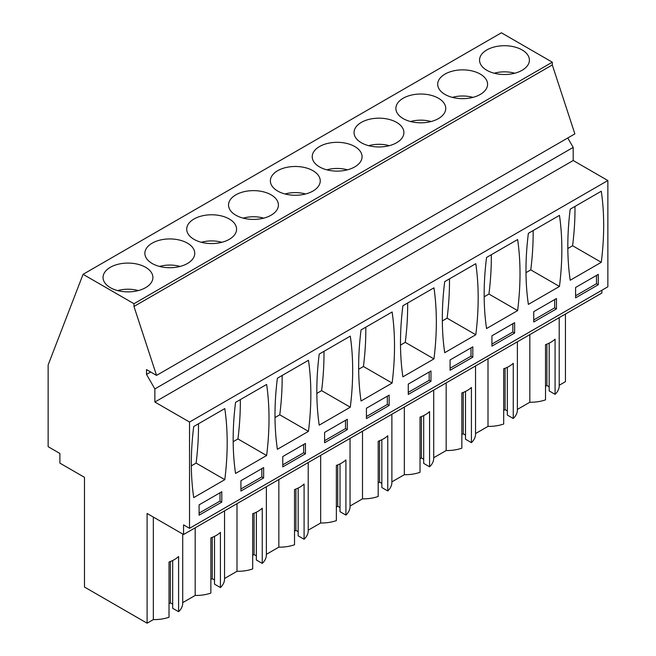<?xml version="1.0" encoding="UTF-8"?>
<svg xmlns="http://www.w3.org/2000/svg" width="656" height="656" viewBox="0 0 656 656"><rect width="100%" height="100%" fill="white"/><g stroke="black" fill="none" stroke-linecap="round" stroke-linejoin="round"><path stroke-width="0.98" d="M150.691 372.018L146.509 374.428L146.509 369.599L156.546 375.396L574.869 133.881L552.303 64.952L552.303 62.189L501.389 32.8L83.066 274.323L48.142 364.957L48.142 446.679L59.893 453.468L59.893 463.128L84.485 477.33L84.485 587.046L147.1 623.2L153.34 619.6L153.34 517.084M601.888 290.247L601.888 293.011L183.557 534.525L183.557 524.866L189.535 528.318L607.858 286.795L607.858 180.531L573.196 160.515L573.196 147.403L567.76 137.981M559.207 385.277L565.431 381.677L565.431 314.052M559.207 317.643L559.207 385.818A28.438 16.416 180 0 1 555.083 394.338L555.083 339.136A28.438 16.416 180 0 1 545.521 344.654L545.521 399.857A28.438 16.416 180 0 1 529.835 402.235L517.379 409.426M517.379 341.801L517.379 409.975A28.438 16.416 180 0 1 513.254 418.487L507.342 415.076L507.342 367.286M507.342 410.943L505.071 409.631L503.685 410.426M513.254 418.487L513.254 363.285A28.438 16.416 180 0 1 503.685 368.803L503.685 424.014A28.438 16.416 180 0 1 487.998 426.384L475.543 433.575M475.543 365.95L475.543 434.124A28.438 16.416 180 0 1 471.418 442.644L465.514 439.233L465.514 391.435M465.514 435.092L463.243 433.78L461.857 434.575M471.418 442.644L471.418 387.434A28.438 16.416 180 0 1 461.857 392.96L461.857 448.163A28.438 16.416 180 0 1 446.17 450.533L433.714 457.732M433.714 390.099L433.714 458.273A28.438 16.416 180 0 1 429.582 466.793L423.678 463.382L423.678 415.592M423.678 459.241L421.406 457.929L420.02 458.733M429.582 466.793L429.582 411.591A28.438 16.416 180 0 1 420.02 417.109L420.02 472.312A28.438 16.416 180 0 1 404.334 474.69L391.878 481.881M391.878 414.256L391.878 482.431A28.438 16.416 180 0 1 387.753 490.95L381.841 487.539L381.841 439.741M381.841 483.398L379.57 482.086L378.192 482.882M387.753 490.95L387.753 435.74A28.438 16.416 180 0 1 378.192 441.258L378.192 496.469A28.438 16.416 180 0 1 362.506 498.839L350.042 506.03M350.042 438.405L350.042 506.58A28.438 16.416 180 0 1 345.917 515.099L340.013 511.688L340.013 463.89M340.013 507.547L337.742 506.235L336.356 507.031M345.917 515.099L345.917 459.897A28.438 16.416 180 0 1 336.356 465.416L336.356 520.618A28.438 16.416 180 0 1 320.669 522.988L308.213 530.187M308.213 462.554L308.213 530.737A28.438 16.416 180 0 1 304.089 539.248L298.177 535.837L298.177 488.048M298.177 531.696L295.905 530.384L294.528 531.188M304.089 539.248L304.089 484.046A28.438 16.416 180 0 1 294.528 489.565L294.528 544.767A28.438 16.416 180 0 1 278.841 547.145L266.377 554.336M266.377 486.711L266.377 554.886A28.438 16.416 180 0 1 262.252 563.406L256.348 559.994L256.348 512.197M256.348 555.853L254.077 554.541L252.691 555.337M262.252 563.406L262.252 508.195A28.438 16.416 180 0 1 252.691 513.714L252.691 568.924A28.438 16.416 180 0 1 237.005 571.294L224.549 578.485M224.549 510.86L224.549 579.035A28.438 16.416 180 0 1 220.424 587.555L214.512 584.143L214.512 536.346M214.512 580.002L212.241 578.69L210.863 579.486M220.424 587.555L220.424 532.352A28.438 16.416 180 0 1 210.863 537.871L210.863 593.073A28.438 16.416 180 0 1 195.176 595.451L195.176 527.818M182.712 602.643L195.176 595.451M182.712 534.041L182.712 603.192A28.438 16.416 180 0 1 178.588 611.704L172.684 608.292L172.684 560.503M172.684 604.151L170.412 602.839L169.027 603.643M178.588 611.704L178.588 556.501A28.438 16.416 180 0 1 169.027 562.02L169.027 617.222A28.438 16.416 180 0 1 153.34 619.6M549.179 343.137L549.179 390.927L555.083 394.338M549.179 386.786L546.907 385.474L545.521 386.277M552.303 62.189L133.972 303.712L83.066 274.323M522.102 70.29A24.928 14.391 0 0 0 529.408 60.114A24.928 14.391 0 0 0 514.017 46.814A24.928 14.391 0 0 0 486.842 49.93A24.928 14.391 0 0 0 479.544 60.114A24.928 14.391 0 0 0 494.936 73.406A24.928 14.391 0 0 0 522.102 70.29M361.349 122.385A24.928 14.391 0 0 0 354.043 132.569A24.928 14.391 0 0 0 369.435 145.87A24.928 14.391 0 0 0 396.609 142.746A24.928 14.391 0 0 0 403.907 132.569A24.928 14.391 0 0 0 388.516 119.269A24.928 14.391 0 0 0 361.349 122.385M319.513 146.542A24.928 14.391 0 0 0 312.215 156.718A24.928 14.391 0 0 0 327.606 170.019A24.928 14.391 0 0 0 354.773 166.895A24.928 14.391 0 0 0 362.079 156.718A24.928 14.391 0 0 0 346.688 143.418A24.928 14.391 0 0 0 319.513 146.542M480.274 94.439A24.928 14.391 0 0 0 487.572 84.263A24.928 14.391 0 0 0 472.181 70.963A24.928 14.391 0 0 0 445.014 74.087A24.928 14.391 0 0 0 437.708 84.263A24.928 14.391 0 0 0 453.099 97.564A24.928 14.391 0 0 0 480.274 94.439M403.178 98.236A24.928 14.391 0 0 0 395.88 108.412A24.928 14.391 0 0 0 411.271 121.713A24.928 14.391 0 0 0 438.438 118.597A24.928 14.391 0 0 0 445.744 108.412A24.928 14.391 0 0 0 430.352 95.12A24.928 14.391 0 0 0 403.178 98.236M152.184 243.146A24.928 14.391 0 0 0 144.878 253.323A24.928 14.391 0 0 0 160.269 266.623A24.928 14.391 0 0 0 187.444 263.507A24.928 14.391 0 0 0 194.742 253.323A24.928 14.391 0 0 0 179.35 240.03A24.928 14.391 0 0 0 152.184 243.146M194.012 218.997A24.928 14.391 0 0 0 186.714 229.174A24.928 14.391 0 0 0 202.105 242.474A24.928 14.391 0 0 0 229.272 239.35A24.928 14.391 0 0 0 236.578 229.174A24.928 14.391 0 0 0 221.187 215.873A24.928 14.391 0 0 0 194.012 218.997M235.848 194.848A24.928 14.391 0 0 0 228.542 205.025A24.928 14.391 0 0 0 243.934 218.325A24.928 14.391 0 0 0 271.108 215.201A24.928 14.391 0 0 0 278.406 205.025A24.928 14.391 0 0 0 263.015 191.724A24.928 14.391 0 0 0 235.848 194.848M277.685 170.691A24.928 14.391 0 0 0 270.379 180.867A24.928 14.391 0 0 0 285.77 194.168A24.928 14.391 0 0 0 312.937 191.052A24.928 14.391 0 0 0 320.243 180.867A24.928 14.391 0 0 0 304.851 167.575A24.928 14.391 0 0 0 277.685 170.691M110.347 267.304A24.928 14.391 0 0 0 103.049 277.48A24.928 14.391 0 0 0 118.441 290.78A24.928 14.391 0 0 0 145.607 287.656A24.928 14.391 0 0 0 152.914 277.48A24.928 14.391 0 0 0 137.522 264.179A24.928 14.391 0 0 0 110.347 267.304M552.303 64.952L133.972 306.467L133.972 303.712M156.546 375.396L133.972 306.467M573.196 147.403L154.873 388.926L146.509 374.428M573.196 160.515L154.873 402.038L154.873 388.926M607.858 180.531L189.535 422.046L154.873 402.038M189.535 528.318L189.535 422.046M601.29 262.302L570.212 280.243A281.883 162.745 120 0 1 570.212 209.166L601.29 191.224A281.883 162.745 120 0 1 601.29 262.302L572.598 245.738A281.883 162.745 120 0 0 574.984 206.41M598.297 284.729L598.297 274.372L575.591 287.484L575.591 297.84L598.297 284.729L596.509 283.695L596.509 275.413M472.804 357.184L472.804 346.835L450.09 359.939L450.09 370.296L472.804 357.184L471.008 356.151L471.008 347.869M475.789 334.757L444.711 352.698A281.883 162.745 120 0 1 444.711 281.621L475.789 263.679A281.883 162.745 120 0 1 475.789 334.757L447.105 318.193L442.333 320.948M430.967 381.333L430.967 370.984L408.262 384.096L408.262 394.445L430.967 381.333L429.172 380.3L429.172 372.018M433.952 358.906A281.883 162.745 120 0 0 433.952 287.828L402.882 305.77A281.883 162.745 120 0 0 402.882 376.847L433.952 358.906L405.269 342.35L400.504 345.097M556.468 308.878L556.468 298.529L533.754 311.641L533.754 321.989L556.468 308.878L554.673 307.844L554.673 299.562M528.375 233.315L559.453 215.373A281.883 162.745 120 0 1 559.453 286.451L528.375 304.392A281.883 162.745 120 0 1 528.375 233.315M514.632 333.027L514.632 322.678L491.926 335.79L491.926 346.138L514.632 333.027L512.844 331.993L512.844 323.711M486.547 257.472A281.883 162.745 120 0 0 486.547 328.541L517.625 310.6A281.883 162.745 120 0 0 517.625 239.53L486.547 257.472M305.466 453.788L282.761 466.9L282.761 456.551L305.466 443.44L305.466 453.788L303.679 452.755L303.679 444.473M277.381 378.225L308.459 360.283A281.883 162.745 120 0 1 308.459 431.361L277.381 449.303A281.883 162.745 120 0 1 277.381 378.225M263.638 477.945L263.638 467.589L240.924 480.7L240.924 491.049L263.638 477.945L261.842 476.904L261.842 468.63M235.553 402.382A281.883 162.745 120 0 0 235.553 473.46L266.623 455.518A281.883 162.745 120 0 0 266.623 384.441L235.553 402.382M389.139 405.49L366.425 418.594L366.425 408.245L389.139 395.133L389.139 405.49L387.343 404.449L387.343 396.167M392.124 383.063L361.046 401.005A281.883 162.745 120 0 1 361.046 329.927L392.124 311.985A281.883 162.745 120 0 1 392.124 383.063L363.44 366.499L358.668 369.254M347.303 429.639L347.303 419.291L324.597 432.394L324.597 442.751L347.303 429.639L345.507 428.606L345.507 420.324M319.218 354.076A281.883 162.745 120 0 0 319.218 425.154L350.288 407.212A281.883 162.745 120 0 0 350.288 336.134L319.218 354.076M224.795 479.667A281.883 162.745 120 0 0 224.795 408.59L193.717 426.531A281.883 162.745 120 0 0 193.717 497.609L224.795 479.667L196.111 463.103L191.339 465.858M221.802 502.094L221.802 491.746L199.096 504.858L199.096 515.206L221.802 502.094L220.014 501.061L220.014 492.779M183.557 534.525L147.1 513.476L147.1 623.2M529.835 334.609L529.835 402.235M546.907 385.474L546.907 344.138M575.591 295.766L596.509 283.695M572.598 245.738L567.834 248.493M170.412 602.839L170.412 561.503M199.096 513.131L220.014 501.061M196.111 463.103A281.883 162.745 120 0 0 198.489 423.776M487.998 358.758L487.998 426.384M505.071 409.631L505.071 368.287M533.754 319.923L554.673 307.844M559.453 286.451L530.77 269.887L525.997 272.642M530.77 269.887A281.883 162.745 120 0 0 533.148 230.559M446.17 382.907L446.17 450.533M463.243 433.78L463.243 392.444M491.926 344.072L512.844 331.993M517.625 310.6L488.933 294.044L484.169 296.799M488.933 294.044A281.883 162.745 120 0 0 491.319 254.717M404.334 407.064L404.334 474.69M421.406 457.929L421.406 416.593M450.09 368.221L471.008 356.151M447.105 318.193A281.883 162.745 120 0 0 449.483 278.866M362.506 431.213L362.506 498.839M379.57 482.086L379.57 440.742M408.262 392.378L429.172 380.3M405.269 342.35A281.883 162.745 120 0 0 407.647 303.015M320.669 455.362L320.669 522.988M337.742 506.235L337.742 464.899M366.425 416.527L387.343 404.449M363.44 366.499A281.883 162.745 120 0 0 365.818 327.172M278.841 479.52L278.841 547.145M295.905 530.384L295.905 489.048M324.597 440.676L345.507 428.606M350.288 407.212L321.604 390.648L316.832 393.403M321.604 390.648A281.883 162.745 120 0 0 323.982 351.321M237.005 503.669L237.005 571.294M254.077 554.541L254.077 513.197M282.761 464.833L303.679 452.755M308.459 431.361L279.776 414.805L275.003 417.552M279.776 414.805A281.883 162.745 120 0 0 282.154 375.47M212.241 578.69L212.241 537.354M240.924 488.982L261.842 476.904M266.623 455.518L237.939 438.954L233.167 441.709M237.939 438.954A281.883 162.745 120 0 0 240.317 399.627M494.198 73.226A23.304 13.456 180 0 1 514.747 73.226M452.369 97.375A23.304 13.456 180 0 1 472.919 97.375M410.533 121.532A23.304 13.456 180 0 1 431.082 121.532M368.705 145.681A23.304 13.456 180 0 1 389.254 145.681M326.868 169.83A23.304 13.456 180 0 1 347.418 169.83M285.032 193.987A23.304 13.456 180 0 1 305.589 193.987M243.204 218.136A23.304 13.456 180 0 1 263.753 218.136M201.367 242.294A23.304 13.456 180 0 1 221.917 242.294M159.539 266.443A23.304 13.456 180 0 1 180.088 266.443M117.703 290.592A23.304 13.456 180 0 1 138.252 290.592"/></g></svg>
